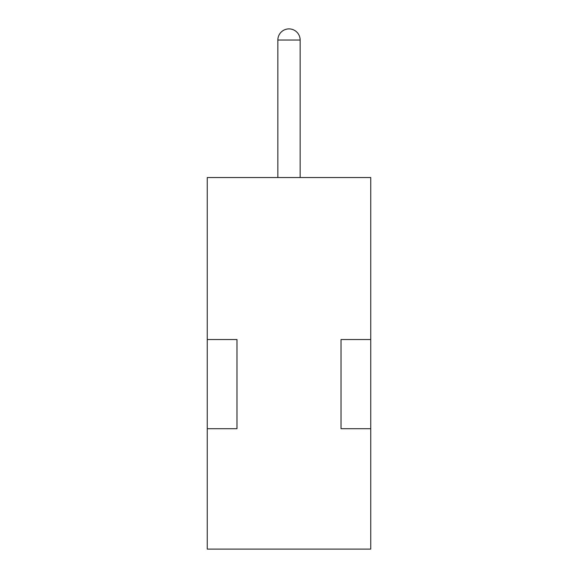 <?xml version="1.0" encoding="UTF-8"?>
<svg xmlns="http://www.w3.org/2000/svg" width="578" height="578" viewBox="0 0 578 578"><rect width="100%" height="100%" fill="white"/><g stroke="black" fill="none" stroke-linecap="round" stroke-linejoin="round"><path stroke-width="0.87" d="M370.744 339.532L370.744 177.525L207.256 177.525L207.256 549.1L370.744 549.1L370.744 428.71L341.02 428.71L341.02 339.532L370.744 339.532L370.744 428.71M207.256 339.532L236.98 339.532L236.98 428.71L207.256 428.71M277.852 177.525L277.852 40.048L300.148 40.048L300.148 177.525L300.148 40.048A11.148 11.148 90 0 0 289 28.9A11.148 11.148 -90 0 0 277.852 40.048M300.148 177.525L300.148 40.048"/></g></svg>
